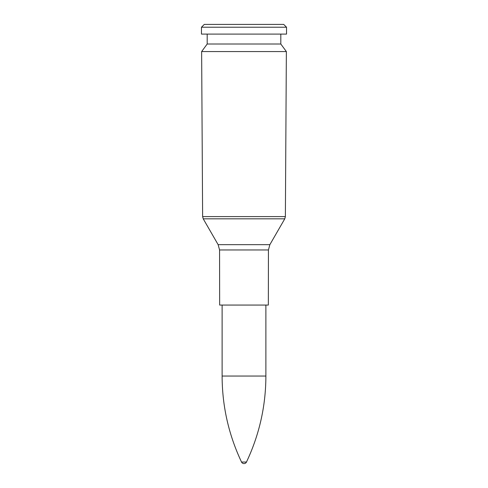 <?xml version="1.0" encoding="UTF-8"?>
<svg xmlns="http://www.w3.org/2000/svg" width="488" height="488" viewBox="0 0 488 488"><rect width="100%" height="100%" fill="white"/><g stroke="black" fill="none" stroke-linecap="round" stroke-linejoin="round"><path stroke-width="0.73" d="M244 51.569L286.364 51.569L285.376 216.593L202.624 216.593L201.636 51.569L244 51.569M268.437 249.96L219.563 249.96L219.661 305.061L268.339 305.061L268.437 249.96L269.864 244.665L218.136 244.665L203.234 218.831L284.766 218.831L285.376 216.593M201.636 51.569L207.193 44.012L280.807 44.012L286.364 51.569M244 34.099L286.535 34.099L286.535 27.224L201.465 27.224L201.465 34.099L244 34.099M201.465 27.224L204.289 24.4L283.711 24.4L286.535 27.224M241.529 462.045A2.739 2.739 0 0 0 246.471 462.045L241.529 462.038C228.671 434.814 222.192 406.15 222.113 376.047L222.113 305.061M246.471 462.038C259.329 434.814 265.808 406.15 265.887 376.047L222.113 376.047M203.234 218.831L202.624 216.593M269.864 244.665L284.766 218.831M219.563 249.96L218.136 244.665M280.807 44.012L280.807 34.099M207.193 44.012L207.193 34.099M265.887 376.047L265.887 305.061"/></g></svg>

